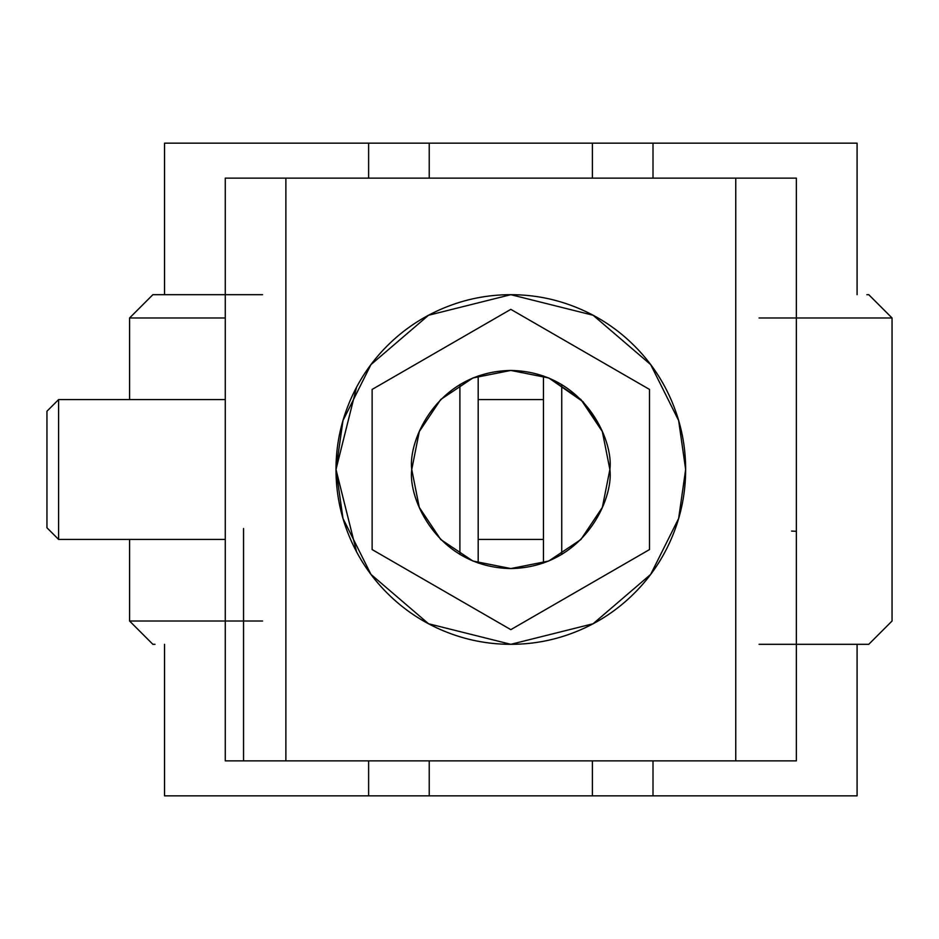 <?xml version="1.0" encoding="UTF-8"?>
<svg xmlns="http://www.w3.org/2000/svg" width="939" height="939" viewBox="0 0 939 939"><rect width="100%" height="100%" fill="white"/><g stroke="black" fill="none" stroke-linecap="round" stroke-linejoin="round"><path stroke-width="1.41" d="M405.918 178.128L391.939 178.128L405.918 178.128M629.693 178.128L615.714 178.128L629.693 178.128M172.271 143.162L854.244 143.162M172.271 795.838L854.244 795.838M592.403 795.838L592.403 760.872L592.403 795.838L653.004 795.838L653.004 760.872L653.004 795.838L857.084 795.838L857.084 644.318M857.084 294.682L857.084 143.162L653.004 143.162L653.004 178.128L653.004 143.162L592.403 143.162L592.403 178.128L592.403 143.162M429.229 143.162L429.229 178.128L429.229 143.162L368.628 143.162L368.628 178.128L368.628 143.162L164.548 143.162L164.548 294.682M164.548 644.318L164.548 795.838L368.628 795.838L368.628 760.872L368.628 795.838L429.229 795.838L429.229 760.872L429.229 795.838M129.652 317.981L225.266 317.981L129.582 317.981L129.582 399.568M225.266 621.019L129.582 621.019L152.893 644.318M225.266 294.682L154.994 294.682M152.963 644.318L154.994 644.318M868.739 644.318L892.05 621.019L892.05 317.981L796.366 317.981M866.861 294.682L868.669 294.682M866.861 644.318L796.366 644.318M759.064 644.318L868.669 644.318M759.064 317.981L891.98 317.981M262.568 294.682L152.963 294.682M262.568 621.019L129.652 621.019M243.553 760.872L262.568 760.872L243.553 760.872L243.553 528.504M735.753 760.872L735.753 178.128L735.753 760.872L285.879 760.872L285.879 178.128L735.753 178.128L225.266 178.128L285.879 178.128L285.879 760.872L225.266 760.872L225.266 178.128L225.266 760.872L796.366 760.872L796.366 178.128L796.366 760.872M735.753 178.128L796.366 178.128M356.562 387.232L335.998 469.5L342.981 420.555L370.952 364.602L428.548 315.246L510.816 294.682L593.084 315.246L650.68 364.602L678.651 420.555L685.646 469.5C685.646 446.318 681.209 424.017 672.336 402.596C663.462 381.175 650.833 362.278 634.435 345.881C618.038 329.483 599.141 316.854 577.72 307.98C599.141 316.854 618.038 329.483 634.435 345.881C650.833 362.278 663.462 381.175 672.336 402.596C681.209 424.017 685.646 446.318 685.646 469.5C685.646 492.682 681.209 514.983 672.336 536.404C681.209 514.983 685.646 492.682 685.646 469.5L678.651 518.445L650.68 574.398L593.084 623.754L510.816 644.318L428.548 623.754L370.952 574.398L342.981 518.445L335.998 469.5C335.998 492.682 340.423 514.983 349.296 536.404C358.17 557.825 370.799 576.722 387.197 593.119C403.594 609.517 422.491 622.146 443.912 631.02C465.333 639.893 487.634 644.318 510.816 644.318C533.998 644.318 556.299 639.893 577.72 631.02C599.141 622.146 618.038 609.517 634.435 593.119C650.833 576.722 663.462 557.825 672.336 536.404C663.462 557.825 650.833 576.722 634.435 593.119C618.038 609.517 599.141 622.146 577.72 631.02C556.299 639.893 533.998 644.318 510.816 644.318C487.634 644.318 465.333 639.893 443.912 631.02C422.491 622.146 403.594 609.517 387.197 593.119C370.799 576.722 358.17 557.825 349.296 536.404C340.423 514.983 335.998 492.682 335.998 469.5C335.998 446.318 340.423 424.017 349.296 402.596C340.423 424.017 335.998 446.318 335.998 469.5L356.562 551.768M443.912 307.98C422.491 316.854 403.594 329.483 387.197 345.881C370.799 362.278 358.17 381.175 349.296 402.596C358.17 381.175 370.799 362.278 387.197 345.881C403.594 329.483 422.491 316.854 443.912 307.98C465.333 299.107 487.634 294.682 510.816 294.682C533.998 294.682 556.299 299.107 577.72 307.98M225.266 178.128L243.553 178.128M459.899 554.503L459.899 384.497L459.899 554.503M478.186 375.952L478.186 563.048L478.186 375.952M561.733 384.497L561.733 554.503L561.733 384.497M791.565 531.087L796.037 531.274M543.446 563.048L543.446 375.952L543.446 563.048M649.506 389.427L649.506 549.573L510.816 629.646L372.126 549.573L372.126 389.427L510.816 309.354L649.506 389.427L510.816 309.354L372.126 389.427L372.126 549.573L510.816 629.646L649.506 549.573L649.506 389.427M609.881 469.5L602.345 507.412L580.865 539.549L548.728 561.029L510.816 568.564L472.904 561.029L440.767 539.549L419.287 507.412L411.752 469.5L419.287 431.588L440.767 399.451L472.904 377.971L510.816 370.436L548.728 377.971L580.865 399.451L602.345 431.588L609.881 469.5C613.871 440.52 584.14 371.785 510.816 370.436C437.492 371.785 407.772 440.52 411.752 469.5C407.772 498.48 437.492 567.215 510.816 568.564C584.14 567.215 613.871 498.48 609.881 469.5M602.345 507.412L580.865 539.549L548.728 561.029L510.828 568.564L472.916 561.029L440.767 539.549L419.287 507.412L411.752 469.5L419.287 431.588L440.767 399.451L472.904 377.971M548.728 377.971L580.865 399.451L602.345 431.588M602.31 431.517L583.154 401.822L548.916 378.053M58.605 399.944L58.605 539.056M225.266 399.568L58.605 399.568L46.95 411.223L46.95 527.777L46.95 411.728M58.605 399.568L58.605 539.432L225.266 539.432M129.582 539.432L129.582 621.019M892.05 317.981L868.739 294.682M152.893 294.682L129.582 317.981M543.446 399.568L478.186 399.568M478.186 539.432L543.446 539.432M58.605 539.432L46.95 527.777"/></g></svg>
